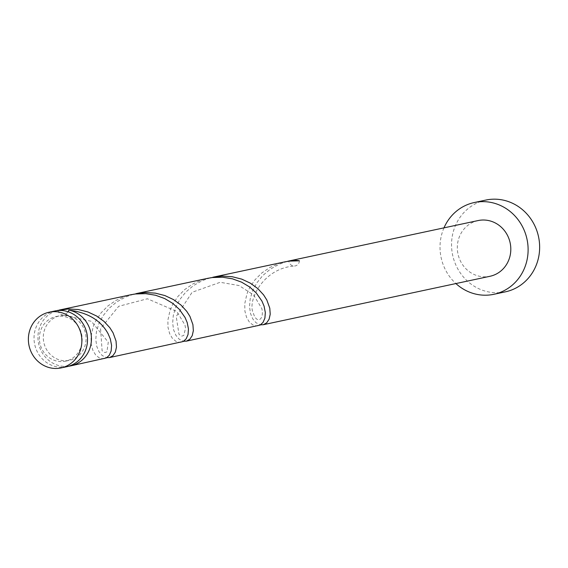 <?xml version="1.0" encoding="UTF-8"?>
<svg xmlns="http://www.w3.org/2000/svg" width="568" height="568" viewBox="0 0 568 568"><rect width="100%" height="100%" fill="white"/><g stroke="black" fill="none" stroke-linecap="round" stroke-linejoin="round"><path stroke-width="0.43" stroke-dasharray="2.84 2.13" d="M66.726 366.715A28.485 26.668 77.9 0 1 34.052 339.408A28.485 26.668 77.9 0 1 54.819 311.001M39.398 339.302A22.791 21.328 77.9 0 1 56.012 316.575A22.791 21.328 77.9 0 1 82.147 338.421A22.791 21.328 77.9 0 1 65.533 361.149A22.791 21.328 77.9 0 1 39.398 339.302M58.156 310.298C58.277 312.854 60.13 314.523 63.701 315.297A22.791 21.328 77.9 0 1 86.066 337.584A22.791 21.328 77.9 0 1 69.452 360.311A22.791 21.328 77.9 0 1 43.317 338.464A22.791 21.328 77.9 0 1 59.931 315.737A22.791 21.328 77.9 0 1 63.701 315.297L68.423 311.868M443.984 227.853A46.917 43.921 -102.1 0 0 440.058 249.324A46.917 43.921 -102.1 0 0 455.891 283.567M485.789 200.078A46.917 43.921 -102.1 0 0 451.588 246.86A46.917 43.921 -102.1 0 0 505.399 291.838M210.323 277.837L202.208 280.677L193.404 285.626L185.871 292.002L179.9 299.407L175.675 307.402L173.283 315.474L172.651 323.121L173.616 329.873L175.888 335.319L179.097 339.124L183.677 341.261M478.114 220.561A28.485 26.668 -102.1 0 0 457.346 248.969A28.485 26.668 -102.1 0 0 490.014 276.275M287.195 261.415L279.08 264.255L270.276 269.204L262.743 275.572L256.771 282.985L252.547 290.979L250.154 299.045L249.522 306.699L250.488 313.451L252.76 318.889L255.969 322.702L260.556 324.839M258.199 325.805L256.544 325.961L252.767 324.903L249.274 321.95L246.512 317.235L244.893 311.051L244.744 303.766L246.917 293.933L249.657 287.742L254.826 280.003L261.656 273.087L269.914 267.429L279.236 263.36L284.724 261.884M104.448 358.656L102.801 358.813L99.024 357.755L95.531 354.794L92.769 350.087L91.15 343.903L91.001 336.618L93.173 326.777L95.914 320.593L101.083 312.847L107.913 305.932L116.163 300.273L125.492 296.212L130.981 294.728M68.664 366.218A28.485 26.668 77.9 0 1 37.971 338.571A28.485 26.668 77.9 0 1 56.8 310.661M133.444 294.267L125.336 297.107L116.532 302.048L108.999 308.424L103.021 315.836L98.804 323.824L96.411 331.897L95.779 339.543L96.745 346.295L99.017 351.741L102.226 355.547L106.805 357.691M181.32 342.234L179.673 342.383L175.895 341.332L172.402 338.372L169.64 333.664L168.022 327.48L167.872 320.196L170.045 310.355L172.786 304.164L177.954 296.425L184.785 289.51L193.035 283.851L202.364 279.783L207.852 278.306M299.407 260.804A5.694 5.332 77.9 0 1 294.614 266.009A5.694 5.332 77.9 0 1 288.8 261.173M56.012 316.575L59.931 315.737M65.533 361.149L69.452 360.311M63.999 315.283L91.327 321.289L108.275 342.213L106.933 351.855L104.824 352.565L102.091 350.747L100.572 328.588L118.684 306.301L147.403 298.768L176.783 311.434L184.955 324.988L185.53 328.205L183.819 335.418L181.703 336.142L179.005 334.367L176.222 316.504L192.133 292.271L220.192 282.296L239.093 285.555L253.683 295.041L261.827 308.566C264.418 320.125 256.658 324.172 253.491 313.579C246.803 301.885 262.515 268.025 294.614 266.009"/><path stroke-width="0.85" d="M81.835 339.515A28.485 26.668 -102.1 0 0 49.167 312.208A28.485 26.668 -102.1 0 0 28.4 340.615A28.485 26.668 -102.1 0 0 61.067 367.922A28.485 26.668 -102.1 0 0 81.835 339.515M49.167 312.208L54.819 311.001A28.485 26.668 77.9 0 1 87.486 338.308A28.485 26.668 77.9 0 1 66.726 366.715L61.067 367.922M455.891 283.567A46.917 43.921 -102.1 0 0 493.869 294.302A46.917 43.921 -102.1 0 0 528.07 247.513A46.917 43.921 -102.1 0 0 474.259 202.542A46.917 43.921 -102.1 0 0 443.984 227.853M493.869 294.302L505.399 291.838A46.917 43.921 -102.1 0 0 539.6 245.049A46.917 43.921 -102.1 0 0 485.789 200.078L474.259 202.542M260.556 324.839L263.403 324.69L266.69 322.823L269.09 319.244L270.219 314.239L269.786 308.197L266.825 299.996L263.587 294.877L257.815 288.594L250.445 283.212L241.769 279.136L232.156 276.701L222.045 276.105L210.323 277.837M263.098 324.761L490.014 276.275A28.485 26.668 -102.1 0 0 510.781 247.868A28.485 26.668 -102.1 0 0 478.114 220.561L289.353 260.889A28.485 26.668 77.9 0 1 299.407 260.804L289.226 261.117L284.724 261.884M288.8 261.173A5.694 5.332 77.9 0 1 288.778 261.024L287.195 261.415M288.778 261.024A28.485 26.668 77.9 0 1 289.353 260.889M68.423 311.868L68.792 310.078A28.485 26.668 77.9 0 1 91.412 337.47A28.485 26.668 77.9 0 1 70.645 365.877A28.485 26.668 77.9 0 1 68.664 366.218M68.792 310.078C87.877 312.506 101.005 320.444 108.176 333.892L110.341 339.032L111.584 345.401L111.151 350.946L109.304 355.241L106.386 357.939L70.645 365.877M106.805 357.691L109.659 357.535L112.947 355.674L115.347 352.096L116.475 347.091L116.042 341.048L113.082 332.841L109.844 327.722L104.072 321.445L96.702 316.064L88.019 311.988L78.412 309.546L68.295 308.956L58.192 310.519M59.008 310.107L130.981 294.728L135.482 293.968L145.664 293.656L155.568 295.246L164.734 298.583L172.764 303.397L179.318 309.319L185.047 317.469L187.213 322.603L188.455 328.978L188.029 334.524L186.176 338.812L183.258 341.51L109.354 357.606M56.8 310.661A28.485 26.668 77.9 0 1 58.156 310.298M183.677 341.261L186.531 341.112L189.819 339.252L192.218 335.667L193.347 330.668L192.914 324.626L189.953 316.419L186.716 311.299L180.944 305.023L173.574 299.634L164.89 295.559L155.284 293.123L145.167 292.527L133.444 294.267M135.887 293.684L207.852 278.306L212.354 277.539L222.535 277.227L232.44 278.817L241.606 282.161L249.636 286.975L256.189 292.889L261.919 301.04L264.084 306.18L265.327 312.556L264.901 318.101L263.055 322.39L260.13 325.088L186.226 341.183M212.759 277.262L284.731 261.884"/></g></svg>

